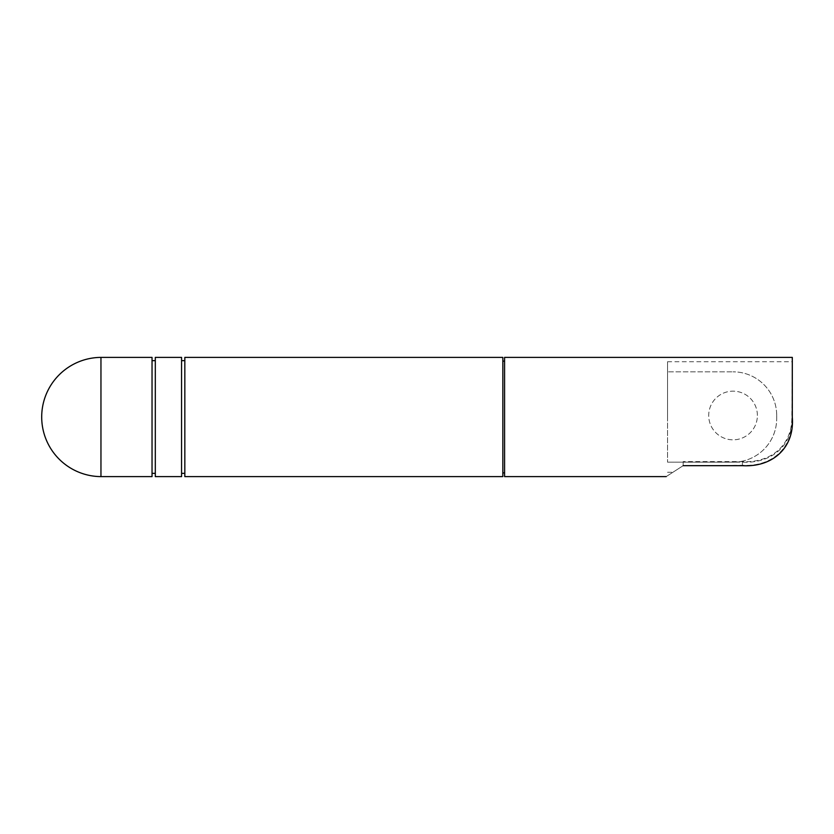 <?xml version="1.0" encoding="UTF-8"?>
<svg xmlns="http://www.w3.org/2000/svg" width="834" height="834" viewBox="0 0 834 834"><rect width="100%" height="100%" fill="white"/><g stroke="black" fill="none" stroke-linecap="round" stroke-linejoin="round"><path stroke-width="0.63" stroke-dasharray="4.17 3.13" d="M152.038 476.61L152.038 357.39M100.956 476.61L100.956 357.39M155.312 357.39L155.312 476.61M181.562 476.61L181.562 357.39M184.835 357.39L184.835 476.61M502.839 476.61L502.839 357.39M504.58 357.39L504.58 476.61M757.387 415.488A24.342 24.342 0 0 0 733.044 391.156A24.342 24.342 0 0 0 708.702 415.488A24.342 24.342 0 0 0 733.044 439.831A24.342 24.342 0 0 0 757.387 415.488A24.342 24.342 0 0 0 733.044 391.156A24.342 24.342 0 0 0 708.702 415.488A24.342 24.342 0 0 0 733.044 439.831A24.342 24.342 0 0 0 757.387 415.488M792.3 408.472L792.102 417C793.186 446.159 770.752 463.777 742.406 462.151L683.15 462.151L683.15 465.674C660.841 480.05 660.841 480.05 683.15 465.674L683.15 461.588L742.406 461.588C770.303 463.151 792.258 445.804 791.831 417L792.3 361.737L792.3 415.363M667.554 417L667.554 361.737L667.554 417M792.3 400.08L792.196 417C794.093 447.128 772.388 467.103 742.406 465.257L683.15 465.674C669.639 474.379 669.639 474.379 683.15 465.674C669.639 474.379 669.639 474.379 683.15 465.674L683.15 462.151M792.3 410.505L792.3 357.39M667.554 371.828L667.554 462.172L667.554 371.828L733.044 371.828L667.554 371.828M776.704 415.488L776.704 418.512L776.704 415.488A43.66 43.66 0 0 0 733.044 371.828A43.66 43.66 0 0 1 776.704 415.488M733.044 462.172L667.554 462.172L733.044 462.172A43.66 43.66 0 0 0 776.704 418.512A43.66 43.66 0 0 1 733.044 462.172M683.15 465.257L683.15 461.588M504.58 417L504.58 361.143L504.58 417M184.835 417L184.835 360.653L184.835 417M155.312 417L155.312 360.653L155.312 417M742.406 465.257L742.406 461.588M742.406 462.151L742.406 465.674M667.554 361.737L792.3 361.737M667.554 472.263L672.923 472.263"/><path stroke-width="1.25" d="M100.956 357.39L152.038 357.39L152.038 476.61L100.956 476.61L100.956 357.39A59.61 59.61 0 0 0 41.7 417A59.61 59.61 0 0 0 100.956 476.61M181.562 417L181.562 476.61L155.312 476.61L155.312 357.39L181.562 357.39L181.562 417M502.839 417L502.839 476.61L184.835 476.61L184.835 357.39L502.839 357.39L502.839 417M683.15 465.674C660.841 480.05 660.841 480.05 683.15 465.674L742.406 465.674C772.409 467.488 794.833 447.848 792.29 417L792.3 357.39L504.58 357.39L504.58 476.61L666.178 476.61M152.038 473.347L155.312 473.347M181.562 473.347L184.835 473.347M502.839 472.857L504.58 472.857M502.839 361.143L504.58 361.143M181.562 360.653L184.835 360.653M152.038 360.653L155.312 360.653"/></g></svg>
